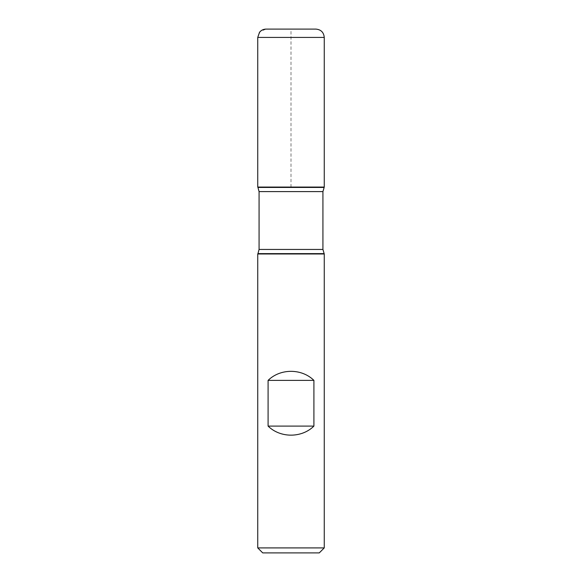 <?xml version="1.0" encoding="UTF-8"?>
<svg xmlns="http://www.w3.org/2000/svg" width="582" height="582" viewBox="0 0 582 582"><rect width="100%" height="100%" fill="white"/><g stroke="black" fill="none" stroke-linecap="round" stroke-linejoin="round"><path stroke-width="0.44" stroke-dasharray="2.91 2.18" d="M257.746 253.978L324.254 253.978M324.254 547.909L257.746 547.909M324.254 187.069L257.746 187.069L324.254 187.069M262.729 552.9L319.271 552.9M315.946 29.1L266.054 29.1M291 187.069L291 29.1L266.054 29.1L260.176 31.537L257.746 37.415L324.254 37.415M257.957 253.607L324.043 253.607M324.043 187.448L257.957 187.448M259.07 191.602L322.93 191.602M322.93 249.445L259.07 249.445"/><path stroke-width="0.87" d="M324.254 253.978L257.746 253.978L257.746 547.909L324.254 547.909L324.254 253.978L322.93 249.445L322.93 191.602L324.254 187.069L257.746 187.069L324.254 187.069L324.254 37.415L257.746 37.415L257.746 187.069L291 187.069M268.091 426.104C280.306 438.166 301.694 438.166 313.909 426.104L313.909 380.381C301.694 368.326 280.306 368.326 268.091 380.381L268.091 426.104L313.909 426.104M324.043 187.448L257.957 187.448L257.746 187.069L257.746 37.415L259.528 32.265C261.223 30.213 263.399 29.158 266.054 29.1L315.946 29.1C320.995 29.595 323.767 32.366 324.254 37.415M324.254 547.909L319.271 552.9L262.729 552.9L257.746 547.909M268.091 380.381L313.909 380.381M324.043 253.607L257.957 253.607L257.746 253.978M322.93 191.602L259.07 191.602L259.07 249.445L322.93 249.445M259.07 249.445L257.957 253.607M257.957 187.448L259.07 191.602"/></g></svg>
